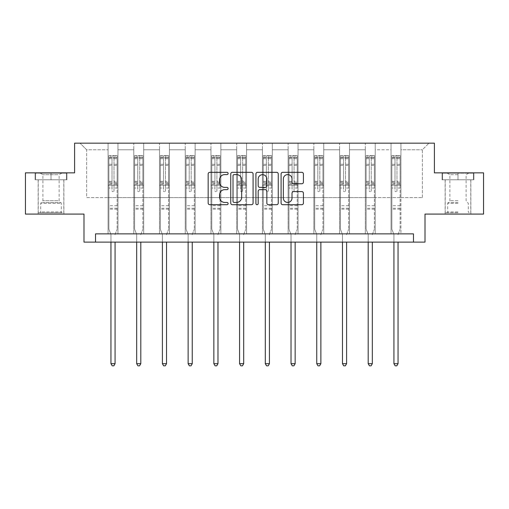 <?xml version="1.0" encoding="UTF-8"?>
<svg xmlns="http://www.w3.org/2000/svg" width="509" height="509" viewBox="0 0 509 509"><rect width="100%" height="100%" fill="white"/><g stroke="black" fill="none" stroke-linecap="round" stroke-linejoin="round"><path stroke-width="0.38" stroke-dasharray="2.54 1.91" d="M228.115 173.467A1.133 1.133 0 0 0 226.982 172.335L209.784 172.335A1.616 1.616 0 0 0 208.168 173.957L208.168 203.091A1.616 1.616 0 0 0 209.784 204.707L226.982 204.707A1.133 1.133 0 0 0 228.115 203.575A1.133 1.133 0 0 0 226.982 202.442L224.755 202.442A5.179 5.179 0 0 1 219.576 197.263L219.576 194.832A5.179 5.179 0 0 1 224.755 189.653L226.982 189.653A1.133 1.133 0 0 0 228.115 188.521A1.133 1.133 0 0 0 226.982 187.388L224.755 187.388A5.179 5.179 0 0 1 219.576 182.209L219.576 179.779A5.179 5.179 0 0 1 224.755 174.6L226.982 174.6A1.133 1.133 0 0 0 228.115 173.467M457.992 179.785L442.079 179.785L473.904 179.785L457.992 179.785L457.992 172.856L473.904 172.856L442.079 172.856L457.992 172.856L457.992 179.785L470.768 179.785L442.569 179.785L473.408 179.785L445.21 179.785L457.992 179.785L457.992 173.187L442.569 173.187L473.408 173.187L457.992 173.187L468.706 173.187L457.992 173.187L457.992 179.785M457.992 214.085L445.127 214.085L457.992 214.085M51.008 179.785L66.921 179.785L35.096 179.785L51.008 179.785L51.008 172.856L66.921 172.856L35.096 172.856L51.008 172.856L51.008 179.785L66.431 179.785L35.592 179.785L51.008 179.785L51.008 173.187L66.431 173.187L35.592 173.187L51.008 173.187L51.008 179.785M51.008 214.085L63.873 214.085L51.008 214.085M483.55 172.856L483.55 214.085L425.009 214.085L425.009 242.119L83.991 242.119L83.991 214.085L25.45 214.085L25.45 172.856L74.594 172.856L74.594 143.175L434.406 143.175L434.406 172.856L483.55 172.856M391.039 143.175L428.966 143.175L400.933 143.175L400.933 197.594L422.368 197.594L400.933 197.594L400.933 149.773L422.368 149.773L400.933 149.773L400.933 143.175L400.933 233.873L391.039 233.873L400.933 233.873L391.039 233.873L400.933 233.873L400.933 143.175L375.209 143.175L391.039 143.175L391.039 197.594L375.209 197.594L391.039 197.594L391.039 149.773L375.209 149.773L375.209 197.594L375.209 149.773L391.039 149.773L391.039 143.175L391.039 233.873L391.039 185.225L391.039 197.594L400.933 197.594L391.039 197.594L391.039 185.225L400.933 185.225L391.039 185.225L391.039 233.873L391.039 143.175M365.316 143.175L375.209 143.175L375.209 233.873L365.316 233.873L375.209 233.873L365.316 233.873L375.209 233.873L375.209 143.175L349.486 143.175L365.316 143.175L365.316 197.594L349.486 197.594L365.316 197.594L365.316 149.773L349.486 149.773L349.486 197.594L349.486 149.773L365.316 149.773L365.316 143.175L365.316 233.873L365.316 185.225L365.316 197.594L375.209 197.594L365.316 197.594L365.316 185.225L375.209 185.225L365.316 185.225L365.316 233.873L365.316 143.175M339.592 143.175L349.486 143.175L349.486 233.873L339.592 233.873L349.486 233.873L339.592 233.873L349.486 233.873L349.486 143.175L323.762 143.175L339.592 143.175L339.592 197.594L323.762 197.594L339.592 197.594L339.592 149.773L323.762 149.773L323.762 197.594L323.762 149.773L339.592 149.773L339.592 143.175L339.592 233.873L339.592 185.225L339.592 197.594L349.486 197.594L339.592 197.594L339.592 185.225L349.486 185.225L339.592 185.225L339.592 233.873L339.592 143.175M313.862 143.175L323.762 143.175L323.762 233.873L313.862 233.873L323.762 233.873L313.862 233.873L323.762 233.873L323.762 143.175L298.032 143.175L313.862 143.175L313.862 197.594L298.032 197.594L313.862 197.594L313.862 149.773L298.032 149.773L298.032 197.594L298.032 149.773L313.862 149.773L313.862 143.175L313.862 233.873L313.862 185.225L313.862 197.594L323.762 197.594L313.862 197.594L313.862 185.225L323.762 185.225L313.862 185.225L313.862 233.873L313.862 143.175M288.139 143.175L298.032 143.175L298.032 233.873L288.139 233.873L298.032 233.873L288.139 233.873L298.032 233.873L298.032 143.175L272.309 143.175L288.139 143.175L288.139 197.594L272.309 197.594L288.139 197.594L288.139 149.773L272.309 149.773L272.309 197.594L272.309 149.773L288.139 149.773L288.139 143.175L288.139 233.873L288.139 185.225L288.139 197.594L298.032 197.594L288.139 197.594L288.139 185.225L298.032 185.225L288.139 185.225L288.139 233.873L288.139 143.175M262.415 143.175L272.309 143.175L272.309 233.873L262.415 233.873L272.309 233.873L262.415 233.873L272.309 233.873L272.309 143.175L246.585 143.175L262.415 143.175L262.415 197.594L246.585 197.594L262.415 197.594L262.415 149.773L246.585 149.773L246.585 197.594L246.585 149.773L262.415 149.773L262.415 143.175L262.415 233.873L262.415 185.225L262.415 197.594L272.309 197.594L262.415 197.594L262.415 185.225L272.309 185.225L262.415 185.225L262.415 233.873L262.415 143.175M236.691 143.175L246.585 143.175L246.585 233.873L236.691 233.873L246.585 233.873L236.691 233.873L246.585 233.873L246.585 143.175L220.861 143.175L236.691 143.175L236.691 197.594L220.861 197.594L236.691 197.594L236.691 149.773L220.861 149.773L220.861 197.594L220.861 149.773L236.691 149.773L236.691 143.175L236.691 233.873L236.691 185.225L236.691 197.594L246.585 197.594L236.691 197.594L236.691 185.225L246.585 185.225L236.691 185.225L236.691 233.873L236.691 143.175M210.968 143.175L220.861 143.175L220.861 233.873L210.968 233.873L220.861 233.873L210.968 233.873L220.861 233.873L220.861 143.175L195.138 143.175L210.968 143.175L210.968 197.594L195.138 197.594L210.968 197.594L210.968 149.773L195.138 149.773L195.138 197.594L195.138 149.773L210.968 149.773L210.968 143.175L210.968 233.873L210.968 185.225L210.968 197.594L220.861 197.594L210.968 197.594L210.968 185.225L220.861 185.225L210.968 185.225L210.968 233.873L210.968 143.175M185.238 143.175L195.138 143.175L195.138 233.873L185.238 233.873L195.138 233.873L185.238 233.873L195.138 233.873L195.138 143.175L169.408 143.175L185.238 143.175L185.238 197.594L169.408 197.594L185.238 197.594L185.238 149.773L169.408 149.773L169.408 197.594L169.408 149.773L185.238 149.773L185.238 143.175L185.238 233.873L185.238 185.225L185.238 197.594L195.138 197.594L185.238 197.594L185.238 185.225L195.138 185.225L185.238 185.225L185.238 233.873L185.238 143.175M159.514 143.175L169.408 143.175L169.408 233.873L159.514 233.873L169.408 233.873L159.514 233.873L169.408 233.873L169.408 143.175L143.684 143.175L159.514 143.175L159.514 197.594L143.684 197.594L159.514 197.594L159.514 149.773L143.684 149.773L143.684 197.594L143.684 149.773L159.514 149.773L159.514 143.175L159.514 233.873L159.514 185.225L159.514 197.594L169.408 197.594L159.514 197.594L159.514 185.225L169.408 185.225L159.514 185.225L159.514 233.873L159.514 143.175M133.791 143.175L143.684 143.175L143.684 233.873L133.791 233.873L143.684 233.873L133.791 233.873L143.684 233.873L143.684 143.175L117.961 143.175L133.791 143.175L133.791 197.594L117.961 197.594L133.791 197.594L133.791 149.773L117.961 149.773L117.961 197.594L117.961 149.773L133.791 149.773L133.791 143.175L133.791 233.873L133.791 185.225L133.791 197.594L143.684 197.594L133.791 197.594L133.791 185.225L143.684 185.225L133.791 185.225L133.791 233.873L133.791 143.175M108.067 143.175L117.961 143.175L117.961 233.873L108.067 233.873L117.961 233.873L108.067 233.873L117.961 233.873L117.961 143.175L80.034 143.175L108.067 143.175L108.067 197.594L86.632 197.594L86.632 149.773L108.067 149.773L86.632 149.773L80.034 143.175L86.632 149.773L86.632 197.594L108.067 197.594L108.067 143.175L108.067 233.873L108.067 143.175M95.533 242.119L95.533 233.873L95.533 242.119L95.533 233.873L413.467 233.873L95.533 233.873L413.467 233.873L413.467 242.119M422.368 197.594L422.368 149.773L428.966 143.175L422.368 149.773L422.368 197.594M108.067 197.594L117.961 197.594L117.961 185.225L117.961 233.873L117.961 185.225L117.961 197.594L108.067 197.594L108.067 185.225L117.961 185.225L108.067 185.225L108.067 233.873L108.067 197.594M108.067 185.225L117.961 185.225L108.067 185.225M133.791 185.225L143.684 185.225L133.791 185.225M159.514 185.225L169.408 185.225L159.514 185.225M185.238 185.225L195.138 185.225L185.238 185.225M210.968 185.225L220.861 185.225L210.968 185.225M236.691 185.225L246.585 185.225L236.691 185.225M262.415 185.225L272.309 185.225L262.415 185.225M288.139 185.225L298.032 185.225L288.139 185.225M313.862 185.225L323.762 185.225L313.862 185.225M339.592 185.225L349.486 185.225L339.592 185.225M365.316 185.225L375.209 185.225L365.316 185.225M391.039 185.225L400.933 185.225L391.039 185.225M35.096 179.785L35.096 172.856L35.096 179.785M66.921 179.785L66.921 172.856L66.921 179.785M473.904 179.785L473.904 172.856L473.904 179.785M442.079 179.785L442.079 172.856L442.079 179.785M253.081 203.091L253.081 173.957A1.616 1.616 0 0 0 251.465 172.335L232.365 172.335A1.616 1.616 0 0 0 230.749 173.957L230.749 203.091A1.616 1.616 0 0 0 232.365 204.707L251.465 204.707A1.616 1.616 0 0 0 253.081 203.091M234.146 174.6A1.133 1.133 0 0 0 233.014 175.732L233.014 201.309A1.133 1.133 0 0 0 234.146 202.442L236.494 202.442A5.179 5.179 0 0 0 241.673 197.263L241.673 179.779A5.179 5.179 0 0 0 236.494 174.6L234.146 174.6M257.535 172.335L276.635 172.335A1.616 1.616 0 0 1 278.251 173.957L278.251 203.091A1.616 1.616 0 0 1 276.635 204.707L268.459 204.707A1.616 1.616 0 0 1 266.843 203.091L266.843 191.276A1.616 1.616 0 0 0 265.221 189.653L259.8 189.653A1.616 1.616 0 0 0 258.184 191.276L258.184 203.575A1.133 1.133 0 0 1 257.051 204.707A1.133 1.133 0 0 1 255.919 203.575L255.919 173.957A1.616 1.616 0 0 1 257.535 172.335M266.843 179.015A4.333 4.333 0 0 0 262.51 174.682A4.333 4.333 0 0 0 258.184 179.015L258.184 185.772A1.616 1.616 0 0 0 259.8 187.388L265.221 187.388A1.616 1.616 0 0 0 266.843 185.772L266.843 179.015M293.629 183.749L301.805 183.749A1.616 1.616 0 0 0 303.421 182.127L303.421 173.957A1.616 1.616 0 0 0 301.805 172.335L282.705 172.335A1.616 1.616 0 0 0 281.089 173.957L281.089 203.091A1.616 1.616 0 0 0 282.705 204.707L301.805 204.707A1.616 1.616 0 0 0 303.421 203.091L303.421 193.216A1.616 1.616 0 0 0 301.805 191.6L293.629 191.6A1.616 1.616 0 0 0 292.013 193.216L292.013 198.116A4.333 4.333 0 0 1 287.68 202.442A4.333 4.333 0 0 1 283.354 198.116L283.354 178.933A4.333 4.333 0 0 1 287.68 174.6A4.333 4.333 0 0 1 292.013 178.933L292.013 182.127A1.616 1.616 0 0 0 293.629 183.749M112.025 190.697A0.993 0.993 0 0 0 113.011 191.689A0.993 0.993 0 0 1 112.025 190.697L112.025 188.025L112.025 190.697M117.095 155.576L115.486 155.576L115.486 157.72L117.134 157.72L117.134 155.576L108.888 155.576L108.888 229.285L108.888 188.025L112.025 188.025L112.025 183.355L108.888 183.355M108.888 155.576L108.888 188.025L112.025 188.025L112.025 158.153L114.003 158.153L114.003 181.293L117.134 181.293L117.134 229.285L117.134 188.025L114.003 188.025L114.003 190.697A0.993 0.993 0 0 1 113.011 191.689A0.993 0.993 0 0 0 114.003 190.697L114.003 181.293M117.134 157.72L117.134 181.293M117.134 155.576L117.134 188.025L114.003 188.025L114.003 155.779L112.025 155.779L112.025 183.355M115.486 155.576L108.932 155.576M115.486 157.72L110.542 157.72L110.542 155.576M108.888 157.72L117.095 157.72M108.932 157.72L110.542 157.72M115.193 234.115L117.134 229.285L115.193 234.115A1.648 1.648 0 0 0 115.072 234.725A1.648 1.648 0 0 1 115.193 234.115M110.949 242.119L110.949 234.725A1.648 1.648 0 0 0 110.835 234.115L108.888 229.285L110.835 234.115A1.648 1.648 0 0 1 110.949 234.725L110.949 363.68L115.072 363.68L115.072 242.119M117.134 209.167L108.888 209.167M110.949 363.68L112.19 365.825L113.838 365.825L115.072 363.68M112.025 158.153L112.025 155.779M114.003 158.153L114.003 155.779M60.647 212.762L39.88 212.762L60.647 212.762M42.082 211.941L61.315 211.941L42.082 211.941M60.291 173.187L40.294 173.187L60.291 173.187M58.039 174.689L42.896 174.689L58.039 174.689M58.039 200.68L42.896 200.68L58.039 200.68M62.079 212.762L38.232 212.762L62.079 212.762M62.079 179.785L38.232 179.785L62.079 179.785M35.592 179.785L35.592 173.187L35.592 179.785M66.431 179.785L66.431 173.187L66.431 179.785M457.992 212.762L445.21 212.762L457.992 212.762M457.992 211.941L447.685 211.941L457.992 211.941M457.992 174.689L449.873 174.689L457.992 174.689M457.992 200.68L449.873 200.68L457.992 200.68M473.408 179.785L473.408 173.187L473.408 179.785M442.569 179.785L442.569 173.187L442.569 179.785M137.748 190.697A0.993 0.993 0 0 0 138.741 191.689A0.993 0.993 0 0 1 137.748 190.697L137.748 188.025L137.748 190.697M142.819 155.576L141.209 155.576L141.209 157.72L142.864 157.72L142.864 155.576L134.618 155.576L134.618 229.285L134.618 188.025L137.748 188.025L137.748 183.355L134.618 183.355M134.618 155.576L134.618 188.025L137.748 188.025L137.748 158.153L139.727 158.153L139.727 181.293L142.864 181.293L142.864 229.285L142.864 188.025L139.727 188.025L139.727 190.697A0.993 0.993 0 0 1 138.741 191.689A0.993 0.993 0 0 0 139.727 190.697L139.727 181.293M142.864 157.72L142.864 181.293M142.864 155.576L142.864 188.025L139.727 188.025L139.727 155.779L137.748 155.779L137.748 183.355M141.209 155.576L134.656 155.576M141.209 157.72L136.266 157.72L136.266 155.576M134.618 157.72L142.819 157.72M134.656 157.72L136.266 157.72M140.917 234.115L142.864 229.285L140.917 234.115A1.648 1.648 0 0 0 140.802 234.725A1.648 1.648 0 0 1 140.917 234.115M136.679 242.119L136.679 234.725A1.648 1.648 0 0 0 136.558 234.115L134.618 229.285L136.558 234.115A1.648 1.648 0 0 1 136.679 234.725L136.679 363.68L140.802 363.68L140.802 242.119M142.864 209.167L134.618 209.167M136.679 363.68L137.914 365.825L139.561 365.825L140.802 363.68M137.748 158.153L137.748 155.779M139.727 158.153L139.727 155.779M163.472 190.697A0.993 0.993 0 0 0 164.464 191.689A0.993 0.993 0 0 1 163.472 190.697L163.472 188.025L163.472 190.697M168.543 155.576L166.939 155.576L166.939 157.72L168.587 157.72L168.587 155.576L160.341 155.576L160.341 229.285L160.341 188.025L163.472 188.025L163.472 183.355L160.341 183.355M160.341 155.576L160.341 188.025L163.472 188.025L163.472 158.153L165.45 158.153L165.45 181.293L168.587 181.293L168.587 229.285L168.587 188.025L165.45 188.025L165.45 190.697A0.993 0.993 0 0 1 164.464 191.689A0.993 0.993 0 0 0 165.45 190.697L165.45 181.293M168.587 157.72L168.587 181.293M168.587 155.576L168.587 188.025L165.45 188.025L165.45 155.779L163.472 155.779L163.472 183.355M166.939 155.576L160.38 155.576M166.939 157.72L161.989 157.72L161.989 155.576M160.341 157.72L168.543 157.72M160.38 157.72L161.989 157.72M166.647 234.115L168.587 229.285L166.647 234.115A1.648 1.648 0 0 0 166.526 234.725A1.648 1.648 0 0 1 166.647 234.115M162.403 242.119L162.403 234.725A1.648 1.648 0 0 0 162.282 234.115L160.341 229.285L162.282 234.115A1.648 1.648 0 0 1 162.403 234.725L162.403 363.68L166.526 363.68L166.526 242.119M168.587 209.167L160.341 209.167M162.403 363.68L163.637 365.825L165.285 365.825L166.526 363.68M163.472 158.153L163.472 155.779M165.45 158.153L165.45 155.779M189.202 190.697A0.993 0.993 0 0 0 190.188 191.689A0.993 0.993 0 0 1 189.202 190.697L189.202 188.025L189.202 190.697M194.266 155.576L192.663 155.576L192.663 157.72L194.311 157.72L194.311 155.576L186.065 155.576L186.065 229.285L186.065 188.025L189.202 188.025L189.202 183.355L186.065 183.355M186.065 155.576L186.065 188.025L189.202 188.025L189.202 158.153L191.18 158.153L191.18 181.293L194.311 181.293L194.311 229.285L194.311 188.025L191.18 188.025L191.18 190.697A0.993 0.993 0 0 1 190.188 191.689A0.993 0.993 0 0 0 191.18 190.697L191.18 181.293M194.311 157.72L194.311 181.293M194.311 155.576L194.311 188.025L191.18 188.025L191.18 155.779L189.202 155.779L189.202 183.355M192.663 155.576L186.109 155.576M192.663 157.72L187.713 157.72L187.713 155.576M186.065 157.72L194.266 157.72M186.109 157.72L187.713 157.72M192.37 234.115L194.311 229.285L192.37 234.115A1.648 1.648 0 0 0 192.249 234.725A1.648 1.648 0 0 1 192.37 234.115M188.126 242.119L188.126 234.725A1.648 1.648 0 0 0 188.006 234.115L186.065 229.285L188.006 234.115A1.648 1.648 0 0 1 188.126 234.725L188.126 363.68L192.249 363.68L192.249 242.119M194.311 209.167L186.065 209.167M188.126 363.68L189.361 365.825L191.015 365.825L192.249 363.68M189.202 158.153L189.202 155.779M191.18 158.153L191.18 155.779M214.925 190.697A0.993 0.993 0 0 0 215.911 191.689A0.993 0.993 0 0 1 214.925 190.697L214.925 188.025L214.925 190.697M219.996 155.576L218.386 155.576L218.386 157.72L220.034 157.72L220.034 155.576L211.789 155.576L211.789 229.285L211.789 188.025L214.925 188.025L214.925 183.355L211.789 183.355M211.789 155.576L211.789 188.025L214.925 188.025L214.925 158.153L216.904 158.153L216.904 181.293L220.034 181.293L220.034 229.285L220.034 188.025L216.904 188.025L216.904 190.697A0.993 0.993 0 0 1 215.911 191.689A0.993 0.993 0 0 0 216.904 190.697L216.904 181.293M220.034 157.72L220.034 181.293M220.034 155.576L220.034 188.025L216.904 188.025L216.904 155.779L214.925 155.779L214.925 183.355M218.386 155.576L211.833 155.576M218.386 157.72L213.436 157.72L213.436 155.576M211.789 157.72L219.996 157.72M211.833 157.72L213.436 157.72M218.094 234.115L220.034 229.285L218.094 234.115A1.648 1.648 0 0 0 217.973 234.725A1.648 1.648 0 0 1 218.094 234.115M213.85 242.119L213.85 234.725A1.648 1.648 0 0 0 213.729 234.115L211.789 229.285L213.729 234.115A1.648 1.648 0 0 1 213.85 234.725L213.85 363.68L217.973 363.68L217.973 242.119M220.034 209.167L211.789 209.167M213.85 363.68L215.091 365.825L216.739 365.825L217.973 363.68M214.925 158.153L214.925 155.779M216.904 158.153L216.904 155.779M240.649 190.697A0.993 0.993 0 0 0 241.635 191.689A0.993 0.993 0 0 1 240.649 190.697L240.649 188.025L240.649 190.697M245.72 155.576L244.11 155.576L244.11 157.72L245.758 157.72L245.758 155.576L237.512 155.576L237.512 229.285L237.512 188.025L240.649 188.025L240.649 183.355L237.512 183.355M237.512 155.576L237.512 188.025L240.649 188.025L240.649 158.153L242.628 158.153L242.628 181.293L245.758 181.293L245.758 229.285L245.758 188.025L242.628 188.025L242.628 190.697A0.993 0.993 0 0 1 241.635 191.689A0.993 0.993 0 0 0 242.628 190.697L242.628 181.293M245.758 157.72L245.758 181.293M245.758 155.576L245.758 188.025L242.628 188.025L242.628 155.779L240.649 155.779L240.649 183.355M244.11 155.576L237.557 155.576M244.11 157.72L239.166 157.72L239.166 155.576M237.512 157.72L245.72 157.72M237.557 157.72L239.166 157.72M243.817 234.115L245.758 229.285L243.817 234.115A1.648 1.648 0 0 0 243.696 234.725A1.648 1.648 0 0 1 243.817 234.115M239.574 242.119L239.574 234.725A1.648 1.648 0 0 0 239.459 234.115L237.512 229.285L239.459 234.115A1.648 1.648 0 0 1 239.574 234.725L239.574 363.68L243.696 363.68L243.696 242.119M245.758 209.167L237.512 209.167M239.574 363.68L240.814 365.825L242.462 365.825L243.696 363.68M240.649 158.153L240.649 155.779M242.628 158.153L242.628 155.779M266.372 190.697A0.993 0.993 0 0 0 267.365 191.689A0.993 0.993 0 0 1 266.372 190.697L266.372 188.025L266.372 190.697M271.443 155.576L269.834 155.576L269.834 157.72L271.488 157.72L271.488 155.576L263.242 155.576L263.242 229.285L263.242 188.025L266.372 188.025L266.372 183.355L263.242 183.355M263.242 155.576L263.242 188.025L266.372 188.025L266.372 158.153L268.351 158.153L268.351 181.293L271.488 181.293L271.488 229.285L271.488 188.025L268.351 188.025L268.351 190.697A0.993 0.993 0 0 1 267.365 191.689A0.993 0.993 0 0 0 268.351 190.697L268.351 181.293M271.488 157.72L271.488 181.293M271.488 155.576L271.488 188.025L268.351 188.025L268.351 155.779L266.372 155.779L266.372 183.355M269.834 155.576L263.28 155.576M269.834 157.72L264.89 157.72L264.89 155.576M263.242 157.72L271.443 157.72M263.28 157.72L264.89 157.72M269.541 234.115L271.488 229.285L269.541 234.115A1.648 1.648 0 0 0 269.426 234.725A1.648 1.648 0 0 1 269.541 234.115M265.304 242.119L265.304 234.725A1.648 1.648 0 0 0 265.183 234.115L263.242 229.285L265.183 234.115A1.648 1.648 0 0 1 265.304 234.725L265.304 363.68L269.426 363.68L269.426 242.119M271.488 209.167L263.242 209.167M265.304 363.68L266.538 365.825L268.186 365.825L269.426 363.68M266.372 158.153L266.372 155.779M268.351 158.153L268.351 155.779M292.096 190.697A0.993 0.993 0 0 0 293.089 191.689A0.993 0.993 0 0 1 292.096 190.697L292.096 188.025L292.096 190.697M297.167 155.576L295.564 155.576L295.564 157.72L297.211 157.72L297.211 155.576L288.966 155.576L288.966 229.285L288.966 188.025L292.096 188.025L292.096 183.355L288.966 183.355M288.966 155.576L288.966 188.025L292.096 188.025L292.096 158.153L294.075 158.153L294.075 181.293L297.211 181.293L297.211 229.285L297.211 188.025L294.075 188.025L294.075 190.697A0.993 0.993 0 0 1 293.089 191.689A0.993 0.993 0 0 0 294.075 190.697L294.075 181.293M297.211 157.72L297.211 181.293M297.211 155.576L297.211 188.025L294.075 188.025L294.075 155.779L292.096 155.779L292.096 183.355M295.564 155.576L289.004 155.576M295.564 157.72L290.614 157.72L290.614 155.576M288.966 157.72L297.167 157.72M289.004 157.72L290.614 157.72M295.271 234.115L297.211 229.285L295.271 234.115A1.648 1.648 0 0 0 295.15 234.725A1.648 1.648 0 0 1 295.271 234.115M291.027 242.119L291.027 234.725A1.648 1.648 0 0 0 290.906 234.115L288.966 229.285L290.906 234.115A1.648 1.648 0 0 1 291.027 234.725L291.027 363.68L295.15 363.68L295.15 242.119M297.211 209.167L288.966 209.167M291.027 363.68L292.261 365.825L293.909 365.825L295.15 363.68M292.096 158.153L292.096 155.779M294.075 158.153L294.075 155.779M317.82 190.697A0.993 0.993 0 0 0 318.812 191.689A0.993 0.993 0 0 1 317.82 190.697L317.82 188.025L317.82 190.697M322.891 155.576L321.287 155.576L321.287 157.72L322.935 157.72L322.935 155.576L314.689 155.576L314.689 229.285L314.689 188.025L317.82 188.025L317.82 183.355L314.689 183.355M314.689 155.576L314.689 188.025L317.82 188.025L317.82 158.153L319.798 158.153L319.798 181.293L322.935 181.293L322.935 229.285L322.935 188.025L319.798 188.025L319.798 190.697A0.993 0.993 0 0 1 318.812 191.689A0.993 0.993 0 0 0 319.798 190.697L319.798 181.293M322.935 157.72L322.935 181.293M322.935 155.576L322.935 188.025L319.798 188.025L319.798 155.779L317.82 155.779L317.82 183.355M321.287 155.576L314.734 155.576M321.287 157.72L316.337 157.72L316.337 155.576M314.689 157.72L322.891 157.72M314.734 157.72L316.337 157.72M320.994 234.115L322.935 229.285L320.994 234.115A1.648 1.648 0 0 0 320.874 234.725A1.648 1.648 0 0 1 320.994 234.115M316.751 242.119L316.751 234.725A1.648 1.648 0 0 0 316.63 234.115L314.689 229.285L316.63 234.115A1.648 1.648 0 0 1 316.751 234.725L316.751 363.68L320.874 363.68L320.874 242.119M322.935 209.167L314.689 209.167M316.751 363.68L317.985 365.825L319.639 365.825L320.874 363.68M317.82 158.153L317.82 155.779M319.798 158.153L319.798 155.779M343.55 190.697A0.993 0.993 0 0 0 344.536 191.689A0.993 0.993 0 0 1 343.55 190.697L343.55 188.025L343.55 190.697M348.62 155.576L347.011 155.576L347.011 157.72L348.659 157.72L348.659 155.576L340.413 155.576L340.413 229.285L340.413 188.025L343.55 188.025L343.55 183.355L340.413 183.355M340.413 155.576L340.413 188.025L343.55 188.025L343.55 158.153L345.528 158.153L345.528 181.293L348.659 181.293L348.659 229.285L348.659 188.025L345.528 188.025L345.528 190.697A0.993 0.993 0 0 1 344.536 191.689A0.993 0.993 0 0 0 345.528 190.697L345.528 181.293M348.659 157.72L348.659 181.293M348.659 155.576L348.659 188.025L345.528 188.025L345.528 155.779L343.55 155.779L343.55 183.355M347.011 155.576L340.457 155.576M347.011 157.72L342.061 157.72L342.061 155.576M340.413 157.72L348.62 157.72M340.457 157.72L342.061 157.72M346.718 234.115L348.659 229.285L346.718 234.115A1.648 1.648 0 0 0 346.597 234.725A1.648 1.648 0 0 1 346.718 234.115M342.474 242.119L342.474 234.725A1.648 1.648 0 0 0 342.353 234.115L340.413 229.285L342.353 234.115A1.648 1.648 0 0 1 342.474 234.725L342.474 363.68L346.597 363.68L346.597 242.119M348.659 209.167L340.413 209.167M342.474 363.68L343.715 365.825L345.363 365.825L346.597 363.68M343.55 158.153L343.55 155.779M345.528 158.153L345.528 155.779M369.273 190.697A0.993 0.993 0 0 0 370.259 191.689A0.993 0.993 0 0 1 369.273 190.697L369.273 188.025L369.273 190.697M374.344 155.576L372.734 155.576L372.734 157.72L374.382 157.72L374.382 155.576L366.136 155.576L366.136 229.285L366.136 188.025L369.273 188.025L369.273 183.355L366.136 183.355M366.136 155.576L366.136 188.025L369.273 188.025L369.273 158.153L371.252 158.153L371.252 181.293L374.382 181.293L374.382 229.285L374.382 188.025L371.252 188.025L371.252 190.697A0.993 0.993 0 0 1 370.259 191.689A0.993 0.993 0 0 0 371.252 190.697L371.252 181.293M374.382 157.72L374.382 181.293M374.382 155.576L374.382 188.025L371.252 188.025L371.252 155.779L369.273 155.779L369.273 183.355M372.734 155.576L366.181 155.576M372.734 157.72L367.791 157.72L367.791 155.576M366.136 157.72L374.344 157.72M366.181 157.72L367.791 157.72M372.442 234.115L374.382 229.285L372.442 234.115A1.648 1.648 0 0 0 372.321 234.725A1.648 1.648 0 0 1 372.442 234.115M368.198 242.119L368.198 234.725A1.648 1.648 0 0 0 368.083 234.115L366.136 229.285L368.083 234.115A1.648 1.648 0 0 1 368.198 234.725L368.198 363.68L372.321 363.68L372.321 242.119M374.382 209.167L366.136 209.167M368.198 363.68L369.439 365.825L371.086 365.825L372.321 363.68M369.273 158.153L369.273 155.779M371.252 158.153L371.252 155.779M394.997 190.697A0.993 0.993 0 0 0 395.989 191.689A0.993 0.993 0 0 1 394.997 190.697L394.997 188.025L394.997 190.697M400.068 155.576L398.458 155.576L398.458 157.72L400.112 157.72L400.112 155.576L391.866 155.576L391.866 229.285L391.866 188.025L394.997 188.025L394.997 183.355L391.866 183.355M391.866 155.576L391.866 188.025L394.997 188.025L394.997 158.153L396.975 158.153L396.975 181.293L400.112 181.293L400.112 229.285L400.112 188.025L396.975 188.025L396.975 190.697A0.993 0.993 0 0 1 395.989 191.689A0.993 0.993 0 0 0 396.975 190.697L396.975 181.293M400.112 157.72L400.112 181.293M400.112 155.576L400.112 188.025L396.975 188.025L396.975 155.779L394.997 155.779L394.997 183.355M398.458 155.576L391.905 155.576M398.458 157.72L393.514 157.72L393.514 155.576M391.866 157.72L400.068 157.72M391.905 157.72L393.514 157.72M398.165 234.115L400.112 229.285L398.165 234.115A1.648 1.648 0 0 0 398.051 234.725A1.648 1.648 0 0 1 398.165 234.115M393.928 242.119L393.928 234.725A1.648 1.648 0 0 0 393.807 234.115L391.866 229.285L393.807 234.115A1.648 1.648 0 0 1 393.928 234.725L393.928 363.68L398.051 363.68L398.051 242.119M400.112 209.167L391.866 209.167M393.928 363.68L395.162 365.825L396.81 365.825L398.051 363.68M394.997 158.153L394.997 155.779M396.975 158.153L396.975 155.779M112.025 164.286L108.888 164.286M108.888 165.463L112.025 165.463M108.888 181.293L112.025 181.293M117.134 205.706L108.888 205.706M112.025 184.29L108.888 184.29M117.134 184.29L114.003 184.29M108.888 182.228L112.025 182.228M114.003 182.228L117.134 182.228M117.134 183.355L114.003 183.355M117.134 164.286L114.003 164.286M114.003 165.463L117.134 165.463M112.025 157.548L108.888 157.548M108.888 158.725L112.025 158.725M117.134 157.548L114.003 157.548M114.003 158.725L117.134 158.725M117.134 208.238L108.888 208.238M59.935 203.346L40.701 203.346L59.935 203.346M42.374 202.531L60.978 202.531L42.374 202.531M457.992 203.346L447.685 203.346L457.992 203.346M457.992 202.531L448.022 202.531L457.992 202.531M137.748 164.286L134.618 164.286M134.618 165.463L137.748 165.463M134.618 181.293L137.748 181.293M142.864 205.706L134.618 205.706M137.748 184.29L134.618 184.29M142.864 184.29L139.727 184.29M134.618 182.228L137.748 182.228M139.727 182.228L142.864 182.228M142.864 183.355L139.727 183.355M142.864 164.286L139.727 164.286M139.727 165.463L142.864 165.463M137.748 157.548L134.618 157.548M134.618 158.725L137.748 158.725M142.864 157.548L139.727 157.548M139.727 158.725L142.864 158.725M142.864 208.238L134.618 208.238M163.472 164.286L160.341 164.286M160.341 165.463L163.472 165.463M160.341 181.293L163.472 181.293M168.587 205.706L160.341 205.706M163.472 184.29L160.341 184.29M168.587 184.29L165.45 184.29M160.341 182.228L163.472 182.228M165.45 182.228L168.587 182.228M168.587 183.355L165.45 183.355M168.587 164.286L165.45 164.286M165.45 165.463L168.587 165.463M163.472 157.548L160.341 157.548M160.341 158.725L163.472 158.725M168.587 157.548L165.45 157.548M165.45 158.725L168.587 158.725M168.587 208.238L160.341 208.238M189.202 164.286L186.065 164.286M186.065 165.463L189.202 165.463M186.065 181.293L189.202 181.293M194.311 205.706L186.065 205.706M189.202 184.29L186.065 184.29M194.311 184.29L191.18 184.29M186.065 182.228L189.202 182.228M191.18 182.228L194.311 182.228M194.311 183.355L191.18 183.355M194.311 164.286L191.18 164.286M191.18 165.463L194.311 165.463M189.202 157.548L186.065 157.548M186.065 158.725L189.202 158.725M194.311 157.548L191.18 157.548M191.18 158.725L194.311 158.725M194.311 208.238L186.065 208.238M214.925 164.286L211.789 164.286M211.789 165.463L214.925 165.463M211.789 181.293L214.925 181.293M220.034 205.706L211.789 205.706M214.925 184.29L211.789 184.29M220.034 184.29L216.904 184.29M211.789 182.228L214.925 182.228M216.904 182.228L220.034 182.228M220.034 183.355L216.904 183.355M220.034 164.286L216.904 164.286M216.904 165.463L220.034 165.463M214.925 157.548L211.789 157.548M211.789 158.725L214.925 158.725M220.034 157.548L216.904 157.548M216.904 158.725L220.034 158.725M220.034 208.238L211.789 208.238M240.649 164.286L237.512 164.286M237.512 165.463L240.649 165.463M237.512 181.293L240.649 181.293M245.758 205.706L237.512 205.706M240.649 184.29L237.512 184.29M245.758 184.29L242.628 184.29M237.512 182.228L240.649 182.228M242.628 182.228L245.758 182.228M245.758 183.355L242.628 183.355M245.758 164.286L242.628 164.286M242.628 165.463L245.758 165.463M240.649 157.548L237.512 157.548M237.512 158.725L240.649 158.725M245.758 157.548L242.628 157.548M242.628 158.725L245.758 158.725M245.758 208.238L237.512 208.238M266.372 164.286L263.242 164.286M263.242 165.463L266.372 165.463M263.242 181.293L266.372 181.293M271.488 205.706L263.242 205.706M266.372 184.29L263.242 184.29M271.488 184.29L268.351 184.29M263.242 182.228L266.372 182.228M268.351 182.228L271.488 182.228M271.488 183.355L268.351 183.355M271.488 164.286L268.351 164.286M268.351 165.463L271.488 165.463M266.372 157.548L263.242 157.548M263.242 158.725L266.372 158.725M271.488 157.548L268.351 157.548M268.351 158.725L271.488 158.725M271.488 208.238L263.242 208.238M292.096 164.286L288.966 164.286M288.966 165.463L292.096 165.463M288.966 181.293L292.096 181.293M297.211 205.706L288.966 205.706M292.096 184.29L288.966 184.29M297.211 184.29L294.075 184.29M288.966 182.228L292.096 182.228M294.075 182.228L297.211 182.228M297.211 183.355L294.075 183.355M297.211 164.286L294.075 164.286M294.075 165.463L297.211 165.463M292.096 157.548L288.966 157.548M288.966 158.725L292.096 158.725M297.211 157.548L294.075 157.548M294.075 158.725L297.211 158.725M297.211 208.238L288.966 208.238M317.82 164.286L314.689 164.286M314.689 165.463L317.82 165.463M314.689 181.293L317.82 181.293M322.935 205.706L314.689 205.706M317.82 184.29L314.689 184.29M322.935 184.29L319.798 184.29M314.689 182.228L317.82 182.228M319.798 182.228L322.935 182.228M322.935 183.355L319.798 183.355M322.935 164.286L319.798 164.286M319.798 165.463L322.935 165.463M317.82 157.548L314.689 157.548M314.689 158.725L317.82 158.725M322.935 157.548L319.798 157.548M319.798 158.725L322.935 158.725M322.935 208.238L314.689 208.238M343.55 164.286L340.413 164.286M340.413 165.463L343.55 165.463M340.413 181.293L343.55 181.293M348.659 205.706L340.413 205.706M343.55 184.29L340.413 184.29M348.659 184.29L345.528 184.29M340.413 182.228L343.55 182.228M345.528 182.228L348.659 182.228M348.659 183.355L345.528 183.355M348.659 164.286L345.528 164.286M345.528 165.463L348.659 165.463M343.55 157.548L340.413 157.548M340.413 158.725L343.55 158.725M348.659 157.548L345.528 157.548M345.528 158.725L348.659 158.725M348.659 208.238L340.413 208.238M369.273 164.286L366.136 164.286M366.136 165.463L369.273 165.463M366.136 181.293L369.273 181.293M374.382 205.706L366.136 205.706M369.273 184.29L366.136 184.29M374.382 184.29L371.252 184.29M366.136 182.228L369.273 182.228M371.252 182.228L374.382 182.228M374.382 183.355L371.252 183.355M374.382 164.286L371.252 164.286M371.252 165.463L374.382 165.463M369.273 157.548L366.136 157.548M366.136 158.725L369.273 158.725M374.382 157.548L371.252 157.548M371.252 158.725L374.382 158.725M374.382 208.238L366.136 208.238M394.997 164.286L391.866 164.286M391.866 165.463L394.997 165.463M391.866 181.293L394.997 181.293M400.112 205.706L391.866 205.706M394.997 184.29L391.866 184.29M400.112 184.29L396.975 184.29M391.866 182.228L394.997 182.228M396.975 182.228L400.112 182.228M400.112 183.355L396.975 183.355M400.112 164.286L396.975 164.286M396.975 165.463L400.112 165.463M394.997 157.548L391.866 157.548M391.866 158.725L394.997 158.725M400.112 157.548L396.975 157.548M396.975 158.725L400.112 158.725M400.112 208.238L391.866 208.238M445.127 214.085L445.127 179.785M38.15 214.085L38.15 179.785M63.873 214.085L63.873 179.785M470.85 214.085L470.85 179.785M61.729 173.187L59.127 174.689L59.127 200.68L61.315 203.346L61.315 211.941L62.143 212.762M38.232 212.762L38.232 179.785M63.79 212.762L63.79 179.785M40.294 173.187L42.896 174.689L42.896 200.68L40.701 203.346L40.701 211.941L39.88 212.762M447.271 173.187L449.873 174.689L449.873 200.68L447.685 203.346L447.685 211.941L446.857 212.762M470.768 212.762L470.768 179.785M445.21 212.762L445.21 179.785M468.706 173.187L466.104 174.689L466.104 200.68L468.299 203.346L468.299 211.941L469.12 212.762"/><path stroke-width="0.76" d="M228.115 173.467A1.133 1.133 0 0 0 226.982 172.335L209.784 172.335A1.616 1.616 0 0 0 208.168 173.957L208.168 203.091A1.616 1.616 0 0 0 209.784 204.707L226.982 204.707A1.133 1.133 0 0 0 228.115 203.575A1.133 1.133 0 0 0 226.982 202.442L224.755 202.442A5.179 5.179 0 0 1 219.576 197.263L219.576 194.832A5.179 5.179 0 0 1 224.755 189.653L226.982 189.653A1.133 1.133 0 0 0 228.115 188.521A1.133 1.133 0 0 0 226.982 187.388L224.755 187.388A5.179 5.179 0 0 1 219.576 182.209L219.576 179.779A5.179 5.179 0 0 1 224.755 174.6L226.982 174.6A1.133 1.133 0 0 0 228.115 173.467M301.805 183.749A1.616 1.616 0 0 0 303.421 182.127L303.421 173.957A1.616 1.616 0 0 0 301.805 172.335L282.705 172.335A1.616 1.616 0 0 0 281.089 173.957L281.089 203.091A1.616 1.616 0 0 0 282.705 204.707L301.805 204.707A1.616 1.616 0 0 0 303.421 203.091L303.421 193.216A1.616 1.616 0 0 0 301.805 191.6L293.629 191.6A1.616 1.616 0 0 0 292.013 193.216L292.013 198.116A4.333 4.333 0 0 1 287.68 202.442A4.333 4.333 0 0 1 283.354 198.116L283.354 178.933A4.333 4.333 0 0 1 287.68 174.6A4.333 4.333 0 0 1 292.013 178.933L292.013 182.127A1.616 1.616 0 0 0 293.629 183.749L301.805 183.749M413.467 242.119L425.009 242.119L425.009 214.085L483.55 214.085L483.55 172.856L434.406 172.856L434.406 143.175L74.594 143.175L74.594 172.856L25.45 172.856L25.45 214.085L83.991 214.085L83.991 242.119L413.467 242.119L413.467 233.873L95.533 233.873L95.533 242.119M253.081 173.957A1.616 1.616 0 0 0 251.465 172.335L232.365 172.335A1.616 1.616 0 0 0 230.749 173.957L230.749 203.091A1.616 1.616 0 0 0 232.365 204.707L251.465 204.707A1.616 1.616 0 0 0 253.081 203.091L253.081 173.957M257.535 172.335L276.635 172.335A1.616 1.616 0 0 1 278.251 173.957L278.251 203.091A1.616 1.616 0 0 1 276.635 204.707L268.459 204.707A1.616 1.616 0 0 1 266.843 203.091L266.843 191.276A1.616 1.616 0 0 0 265.221 189.653L259.8 189.653A1.616 1.616 0 0 0 258.184 191.276L258.184 203.575A1.133 1.133 0 0 1 257.051 204.707A1.133 1.133 0 0 1 255.919 203.575L255.919 173.957A1.616 1.616 0 0 1 257.535 172.335M234.146 174.6A1.133 1.133 0 0 0 233.014 175.732L233.014 201.309A1.133 1.133 0 0 0 234.146 202.442L236.494 202.442A5.179 5.179 0 0 0 241.673 197.263L241.673 179.779A5.179 5.179 0 0 0 236.494 174.6L234.146 174.6M266.843 179.015A4.333 4.333 0 0 0 262.51 174.682A4.333 4.333 0 0 0 258.184 179.015L258.184 185.772A1.616 1.616 0 0 0 259.8 187.388L265.221 187.388A1.616 1.616 0 0 0 266.843 185.772L266.843 179.015M110.949 242.119L110.949 363.68L115.072 363.68L115.072 242.119M115.072 363.68L113.838 365.825L112.19 365.825L110.949 363.68M136.679 242.119L136.679 363.68L140.802 363.68L140.802 242.119M140.802 363.68L139.561 365.825L137.914 365.825L136.679 363.68M162.403 242.119L162.403 363.68L166.526 363.68L166.526 242.119M166.526 363.68L165.285 365.825L163.637 365.825L162.403 363.68M188.126 242.119L188.126 363.68L192.249 363.68L192.249 242.119M192.249 363.68L191.015 365.825L189.361 365.825L188.126 363.68M213.85 242.119L213.85 363.68L217.973 363.68L217.973 242.119M217.973 363.68L216.739 365.825L215.091 365.825L213.85 363.68M239.574 242.119L239.574 363.68L243.696 363.68L243.696 242.119M243.696 363.68L242.462 365.825L240.814 365.825L239.574 363.68M265.304 242.119L265.304 363.68L269.426 363.68L269.426 242.119M269.426 363.68L268.186 365.825L266.538 365.825L265.304 363.68M291.027 242.119L291.027 363.68L295.15 363.68L295.15 242.119M295.15 363.68L293.909 365.825L292.261 365.825L291.027 363.68M316.751 242.119L316.751 363.68L320.874 363.68L320.874 242.119M320.874 363.68L319.639 365.825L317.985 365.825L316.751 363.68M342.474 242.119L342.474 363.68L346.597 363.68L346.597 242.119M346.597 363.68L345.363 365.825L343.715 365.825L342.474 363.68M368.198 242.119L368.198 363.68L372.321 363.68L372.321 242.119M372.321 363.68L371.086 365.825L369.439 365.825L368.198 363.68M393.928 242.119L393.928 363.68L398.051 363.68L398.051 242.119M398.051 363.68L396.81 365.825L395.162 365.825L393.928 363.68"/></g></svg>
